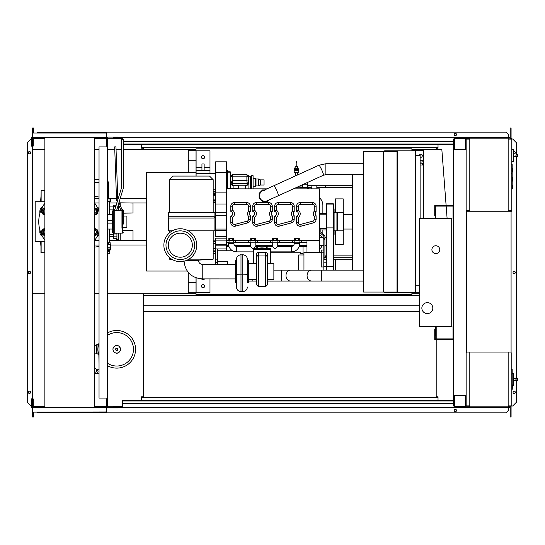 <?xml version="1.0" encoding="UTF-8"?>
<svg xmlns="http://www.w3.org/2000/svg" width="545" height="545" viewBox="0 0 545 545"><rect width="100%" height="100%" fill="white"/><g stroke="black" fill="none" stroke-linecap="round" stroke-linejoin="round"><path stroke-width="0.82" d="M94.741 372.262A1.826 1.71 130.2 0 0 96.07 369.088L97.378 370.191A1.826 1.826 0 0 1 96.199 373.414A1.826 1.826 0 0 1 95.021 372.984A1.826 1.826 0 0 0 96.199 373.414A1.826 1.826 0 0 1 95.021 372.984L94.741 372.746M97.596 372.766A1.826 1.826 0 0 0 97.378 370.191A1.826 1.826 0 0 1 96.199 373.414A1.826 1.826 0 0 0 98.025 371.588M99.033 373.414L99.033 369.762M98.863 355.149L99.033 364.101M512.177 369.496L512.177 374.476M512.177 369.728L511.816 369.728M511.816 375.219L512.177 375.219L512.177 378.087L511.816 378.046M512.177 376.752L511.816 376.752M511.816 380.267L512.177 380.267L512.177 378.4L511.816 378.4M512.177 380.267L512.177 389.525L511.816 389.525M512.177 387.938L511.816 387.938M512.177 387.686L511.816 387.686M512.177 385.69L511.816 385.69M512.177 384.491L511.816 384.491M512.177 383.959L511.816 383.959M512.177 382.42L511.816 382.42M508.158 352.956L511.816 352.956L511.816 405.923L508.158 405.923M508.158 352.043L508.158 406.836L469.804 406.836L469.804 352.043L508.158 352.043M469.804 405.923L466.152 405.923L466.152 352.956L469.804 352.956M513.642 384.075L513.642 374.94M516.83 380.601L515.911 379.511L516.83 378.414L517.75 378.414L517.75 380.601L513.731 380.601M516.83 378.414L513.731 378.414M512.729 385.465L513.642 385.369L513.642 373.516L512.177 373.359M512.729 386.562L512.729 388.026L512.729 386.562M98.434 345.012L97.071 344.515L97.071 354.093L96.288 353.14L94.741 353.14M98.434 353.596L97.071 354.093M94.741 345.469L96.288 345.469L96.288 345.012L96.288 353.596M98.12 345.012L98.12 346.688M98.12 351.92L98.12 353.596M135.562 349.304A18.809 18.809 0 0 0 107.617 332.859A18.809 18.809 0 0 1 135.562 349.304A18.809 18.809 0 0 1 107.617 365.75M107.617 335.291A16.725 16.725 0 0 1 133.47 349.304A16.725 16.725 0 0 1 107.617 363.317M97.936 349.304A18.809 18.809 0 0 1 99.033 342.975A18.809 18.809 0 0 0 99.033 355.633M453.549 326.38L453.004 326.38L453.004 338.895L435.285 338.895L435.285 329.398L434.74 329.398L434.74 339.44L453.549 339.44M453.549 218.62L453.004 218.62L453.004 206.105L435.285 206.105L435.285 215.602L434.74 215.602L434.74 205.56L453.549 205.56M439.76 249.671A3.924 3.924 0 0 1 435.83 253.595A3.924 3.924 0 0 1 431.906 249.671A3.924 3.924 0 0 1 435.83 245.741A3.924 3.924 0 0 1 439.76 249.671M421.857 308.116A5.477 5.477 0 0 1 427.341 302.639A5.477 5.477 0 0 1 432.819 308.116A5.477 5.477 0 0 1 427.341 313.593A5.477 5.477 0 0 1 421.857 308.116M435.83 218.62L451.723 218.62L451.723 326.38L435.83 326.38L435.83 335.516L435.285 335.516L435.285 326.38L419.391 326.38L419.391 218.62L435.285 218.62L435.285 209.484L435.83 209.484L435.83 218.62M108.721 198.891L108.721 183.815A4.108 4.108 0 0 0 107.617 181.015M109.034 198.891L109.034 201.63L110.724 201.63L110.724 198.891L107.617 198.891M109.034 201.63L107.617 201.63M133.014 234.234L133.014 236.612M116.208 238.267L116.208 240.631L118.585 240.631L118.585 233.137M116.937 233.996L113.558 233.996L113.558 238.267L116.937 238.267M116.937 236.843L113.558 236.843M113.558 233.137L113.558 233.996M118.585 239.807L116.937 239.807L116.937 233.137M118.585 240.631L133.014 240.406L133.014 230.44L123.32 230.269M120.227 240.631L120.227 233.137M133.014 206.841L133.014 209.212M116.208 205.131L116.208 202.822L116.916 202.822M115.758 206.603L113.558 206.603L113.558 210.309M114.886 209.45L113.558 209.45M116.194 205.179L113.558 205.179L113.558 206.603M116.937 208.994L116.937 210.309M118.585 210.309L118.585 204.866M123.32 213.177L133.014 213.006L133.014 203.04L120.227 202.822L120.227 205.438M120.227 210.309L120.227 208.64M119.083 202.822L120.227 202.822M107.617 251.313L109.817 251.313L109.804 253.507L107.617 253.507M107.617 250.4L109.817 250.4L107.617 250.366M109.804 250.366L110.458 249.814L107.617 249.814M110.458 249.814L110.635 247.846L107.617 247.846M110.635 247.846L110.635 244.555L107.617 244.555M110.458 247.989L107.617 247.989M110.179 244.555L110.179 242.729L107.617 242.729M108.523 244.555L108.523 242.729M109.817 250.4L109.817 251.313M108.373 250.4L108.373 251.313M109.634 242.729L109.634 236.516L113.558 236.516M109.634 214.417L109.634 201.63M109.634 236.516L109.634 229.029M109.634 206.93L113.558 206.93M109.634 209.123L113.558 209.123M109.634 234.33L113.558 234.33M123.32 227.388L126.896 227.388L126.896 216.065L123.32 216.065M510.719 138.709L511.265 139.077M508.158 139.077L511.816 139.077L511.816 138.164L508.158 138.164L508.158 211.222L466.336 211.222M510.719 139.077L510.719 138.164M469.804 211.222L469.804 138.164L465.784 138.164L465.784 149.671M469.259 139.077L469.259 138.164M459.21 138.709L465.239 138.709L454.646 138.709L454.646 149.119L454.094 149.119L454.005 138.164M465.784 138.709L469.259 138.709M510.719 210.677L511.265 210.309M508.158 210.309L511.816 210.309L511.816 211.222L508.158 211.222M510.719 210.309L510.719 211.222M469.259 210.309L469.259 211.222M466.336 210.677L469.259 210.677M512.177 171.954L512.729 171.954L512.729 168.303L512.177 168.303M512.177 181.083L512.729 181.083L512.729 177.432L512.177 177.432M511.816 210.309L511.816 139.077M469.804 138.164L508.158 138.164M469.804 210.309L466.152 210.309L466.152 139.077L469.804 139.077M513.642 160.06L513.642 150.924M516.83 156.585L515.911 155.489L516.83 154.392L517.75 154.392L517.75 156.585L513.731 156.585M516.83 154.392L517.75 154.392M511.816 161.545L513.642 161.347L513.642 149.494L511.816 149.303M512.729 187.296L512.729 185.831L512.729 187.296M99.033 146.932L99.033 398.068L107.617 398.068L107.617 146.932L99.033 146.932M107.617 146.932L107.617 139.166L106.881 139.166M106.881 146.932L106.881 146.019L106.336 146.019L106.336 138.164L94.741 138.164M106.881 405.834L107.617 405.834L107.617 398.068M94.741 406.836L106.336 406.836L106.336 398.981L106.881 398.981L106.881 398.068M196.016 176.062L196.016 148.846L411.904 148.846L411.904 150.856M196.016 277.807L196.016 294.6L411.904 294.6L411.904 292.59M422.314 155.7A1.458 1.458 0 0 1 422.123 156.429A1.458 1.458 0 0 0 422.123 154.964A1.458 1.458 0 0 1 422.314 155.7M423.594 161.47A6.39 6.39 0 0 1 420.127 162.049A6.39 6.39 0 0 0 423.594 161.47M196.016 293.687L188.291 293.687L188.291 272.439M188.291 172.411L188.291 149.759L196.016 149.759M188.291 292.774L196.016 292.774M411.904 292.774L419.391 292.774M419.391 293.687L411.904 293.687M423.594 150.672L411.904 150.672M196.016 150.672L188.291 150.672M411.904 149.759L423.594 149.759L423.594 218.62M44.874 149.759L32.55 149.759L32.55 293.687L44.874 293.687M94.741 293.687L99.033 293.687M107.617 293.687L188.291 293.687M188.291 149.759L123.32 149.759M121.494 149.759L116.058 149.759M114.777 149.759L107.617 149.759M99.033 149.759L94.741 149.759M420.127 157.158L421.701 157.158L422.545 155.7L421.701 154.235L420.011 154.235L419.275 155.516M418.485 149.759A6.39 6.39 0 0 1 423.227 149.759A6.39 6.39 0 0 0 418.485 149.759M419.405 155.516A1.458 1.458 0 0 1 419.589 154.964A1.458 1.458 0 0 0 419.405 155.516M173.732 149.759A6.39 6.39 0 0 0 168.984 149.759A6.39 6.39 0 0 1 173.732 149.759M423.594 160.72L420.127 160.72M196.016 160.72L188.291 160.72M447.118 218.62L446.164 206.105M446.123 205.56L441.859 149.759L423.594 149.759M512.177 164.747L512.177 169.733M512.177 164.978L511.816 164.978M511.816 170.469L512.177 170.469L512.177 173.337L511.816 173.303M512.177 172.009L511.816 172.009M511.816 175.517L512.177 175.517L512.177 173.657L511.816 173.657M512.177 175.517L512.177 184.775L511.816 184.775M512.177 183.188L511.816 183.188M512.177 182.936L511.816 182.936M512.177 180.94L511.816 180.94M512.177 179.741L511.816 179.741M512.177 179.216L511.816 179.216M512.177 177.677L511.816 177.677M296.473 172.486L294.191 172.486L294.191 170.292L298.755 170.292L298.755 172.486L296.473 172.486M296.691 166.695L296.93 166.457A0.456 0.456 0 0 0 296.473 166A0.456 0.456 0 0 0 296.017 166.457L297.427 166.695L298.299 169.202L294.647 169.202L294.191 170.292M298.299 168.289L294.647 168.289L294.647 169.202M296.93 161.892A0.456 0.456 0 0 1 296.473 162.349A0.456 0.456 0 0 1 296.017 161.892A0.456 0.456 0 0 1 296.473 161.436A0.456 0.456 0 0 1 296.93 161.892L296.923 166.491M296.017 166.457L296.017 161.892M308.524 187.569L308.524 188.849M307.932 185.743L325.42 185.743L325.42 187.569L316.829 187.569L316.829 185.743M311.842 185.743L311.842 187.569L307.816 187.569M316.931 187.569L316.931 188.849M311.447 187.569L311.447 188.849M352.635 185.743L325.42 185.743M293.469 188.849L319.758 188.849L319.758 252.41L318.573 252.594M308.524 252.594L306.978 252.41L306.978 240.352M303.047 246.837L303.047 254.965M397.475 259.713L397.019 259.713M352.635 259.713L333.37 259.713M397.475 270.674L397.019 270.674M318.573 252.41L308.524 252.41M294.572 240.352L294.572 238.526L295.424 238.526L295.424 240.352L298.435 240.352L298.435 238.526L295.424 238.526M298.435 238.526L299.287 238.526L299.287 240.352M319.758 240.352L299.062 240.352L299.062 242.178L292.365 242.178L292.365 240.352M266.995 188.849L226.611 188.849L226.611 242.178L235.74 242.178L235.74 240.352M233.533 240.352L233.533 238.526L229.67 238.526L229.67 240.352L226.611 240.352M228.818 240.352L228.818 238.526L229.67 238.526M295.424 240.352L277.385 240.352L277.371 238.526L273.501 238.526L273.501 240.352L255.469 240.352L255.455 238.526L251.586 238.526L251.586 240.352L233.308 240.352L233.308 242.178M250.734 240.352L250.734 238.526L251.586 238.526M272.65 240.352L272.65 238.526L273.501 238.526M248.527 219.356A1.826 1.826 0 0 1 247.171 221.12L234.936 224.404A1.826 1.826 0 0 1 232.64 222.639L230.808 222.639L230.808 216.229L230.808 222.639A3.652 3.652 0 0 0 235.406 226.168L247.648 222.885A3.652 3.652 0 0 0 250.353 219.356L250.353 215.738A2.555 2.555 0 0 1 250.353 211.821A2.555 2.555 0 0 0 250.353 215.738L248.527 216.454L248.527 219.356L250.353 219.356M230.808 211.331L230.808 206.201L230.808 211.331A2.555 2.555 0 0 1 230.808 216.229L232.64 217.339A4.38 4.38 0 0 0 232.64 210.22L230.808 211.331M246.701 204.375L246.701 202.549A3.652 3.652 0 0 1 250.353 206.201A3.652 3.652 0 0 0 246.701 202.549L234.466 202.549A3.652 3.652 0 0 0 230.808 206.201L232.64 206.201A1.826 1.826 0 0 1 234.466 204.375L246.701 204.375A1.826 1.826 0 0 1 248.527 206.201L248.527 211.099L250.353 211.821L250.353 206.201L248.527 206.201M270.443 219.356A1.826 1.826 0 0 1 269.094 221.12L256.852 224.404A1.826 1.826 0 0 1 254.556 222.639L252.73 222.639L252.73 216.229L252.73 222.639A3.652 3.652 0 0 0 257.329 226.168L269.564 222.885A3.652 3.652 0 0 0 272.268 219.356L272.268 215.738A2.555 2.555 0 0 1 272.268 211.821A2.555 2.555 0 0 0 272.268 215.738L270.443 216.454L270.443 219.356L272.268 219.356M252.73 211.331L252.73 206.201L252.73 211.331A2.555 2.555 0 0 1 252.73 216.229L254.556 217.339A4.38 4.38 0 0 0 254.556 210.22L252.73 211.331M268.617 204.375L268.617 202.549A3.652 3.652 0 0 1 272.268 206.201A3.652 3.652 0 0 0 268.617 202.549L256.382 202.549A3.652 3.652 0 0 0 252.73 206.201L254.556 206.201A1.826 1.826 0 0 1 256.382 204.375L268.617 204.375A1.826 1.826 0 0 1 270.443 206.201L270.443 211.099L272.268 211.821L272.268 206.201L270.443 206.201M292.365 219.356A1.826 1.826 0 0 1 291.01 221.12L278.774 224.404A1.826 1.826 0 0 1 276.472 222.639L274.646 222.639L274.646 216.229L274.646 222.639A3.652 3.652 0 0 0 279.244 226.168L291.48 222.885A3.652 3.652 0 0 0 294.191 219.356L294.191 215.738A2.555 2.555 0 0 1 294.191 211.821A2.555 2.555 0 0 0 294.191 215.738L292.365 216.454L292.365 219.356L294.191 219.356M274.646 211.331L274.646 206.201L274.646 211.331A2.555 2.555 0 0 1 274.646 216.229L276.472 217.339A4.38 4.38 0 0 0 276.472 210.22L274.646 211.331M290.54 204.375L290.54 202.549A3.652 3.652 0 0 1 294.191 206.201A3.652 3.652 0 0 0 290.54 202.549L278.297 202.549A3.652 3.652 0 0 0 274.646 206.201L276.472 206.201A1.826 1.826 0 0 1 278.297 204.375L290.54 204.375A1.826 1.826 0 0 1 292.365 206.201L292.365 211.099L294.191 211.821L294.191 206.201L292.365 206.201M314.281 219.356A1.826 1.826 0 0 1 312.925 221.12L300.69 224.404A1.826 1.826 0 0 1 298.387 222.639L298.387 217.339A4.38 4.38 0 0 0 298.387 210.22L298.387 206.201A1.826 1.826 0 0 1 300.22 204.375L312.455 204.375L312.455 202.549A3.652 3.652 0 0 1 316.107 206.201A3.652 3.652 0 0 0 312.455 202.549L300.22 202.549A3.652 3.652 0 0 0 296.562 206.201L296.562 211.331A2.555 2.555 0 0 1 296.562 216.229L296.562 222.639A3.652 3.652 0 0 0 301.16 226.168L313.402 222.885A3.652 3.652 0 0 0 316.107 219.356L316.107 215.738A2.555 2.555 0 0 1 316.107 211.821A2.555 2.555 0 0 0 316.107 215.738L314.281 216.454L314.281 219.356L316.107 219.356M269.087 199.933L267.384 201.63L262.547 201.63L259.12 198.21L259.12 193.366L262.547 189.946L264.584 189.946M262.697 190.798L273.822 185.743A5.477 0.634 -114.5 0 1 276.669 190.471A5.477 0.634 -114.5 0 1 278.393 195.165A5.477 0.634 -114.5 0 1 278.359 195.716L267.234 200.778A5.477 5.477 0 0 1 259.979 198.053A5.477 5.477 0 0 1 264.965 190.307M267.234 200.778A5.477 5.477 0 0 1 264.965 201.269M363.597 174.693L325.869 174.693L325.869 163.732L363.597 163.732M298.435 240.352L299.062 240.352M273.501 240.352L276.519 240.352L276.519 238.526M276.519 240.352L277.385 240.352M251.586 240.352L254.604 240.352L254.604 238.526M254.604 240.352L255.469 240.352M301.399 240.352L301.399 242.178L299.062 242.178M301.494 240.352L301.399 242.178M279.578 240.352L279.578 242.178L270.443 242.178L270.443 240.352M279.483 240.352L279.483 242.178M257.662 240.352L257.662 242.178L248.527 242.178L248.527 240.352M257.567 240.352L257.567 242.178M292.461 240.352L292.461 242.178M299.668 242.178L299.668 243.642A8.216 8.216 0 0 1 291.452 251.858L270.443 251.858M294.191 242.178L294.191 243.642A2.739 2.739 0 0 1 291.452 246.381L277.752 246.381L275.014 249.12L272.268 246.381L265.776 246.177A1.826 1.581 -70.7 0 0 265.177 246.108L267.432 246.429L266.784 248.704M267.35 246.422L265.177 246.749A3.652 0.681 180 0 1 261.954 247.11A3.652 0.681 180 0 1 258.732 246.749A1.826 1.581 109.3 0 0 257.124 248.534M272.268 246.381L272.268 242.178M277.752 246.381L277.752 242.178M265.776 246.177L258.126 246.177A1.826 1.581 70.7 0 1 258.732 246.108A3.652 0.681 180 0 1 261.954 245.747A3.652 0.681 180 0 1 265.177 246.108M257.117 248.704L256.559 246.422M258.732 246.749L255.837 246.381L253.684 248.534M253.459 251.858L236.653 251.858A8.216 8.216 0 0 1 228.437 243.642L228.437 242.178M253.459 248.758L253.091 249.12L250.353 246.381L236.653 246.381A2.739 2.739 0 0 1 233.914 243.642L233.914 242.178M250.353 246.381L250.353 242.178M255.837 246.381L255.837 242.178M266.778 248.534A1.826 1.581 -109.3 0 0 265.177 246.749M253.459 263.746L253.459 248.534L270.443 248.534L270.443 263.746M253.459 249.358L270.443 249.358M256.518 261.321L256.518 254.127A1.826 1.799 -0 0 1 258.344 252.321L265.653 252.321A1.826 1.799 -0 0 1 267.479 254.127L267.479 263.746L273.869 263.746L273.869 279.456L267.479 279.456M267.479 284.551L267.479 254.127M267.479 256.831L265.653 255.026L265.653 286.595L267.479 284.769M256.518 254.127L256.518 256.831L258.344 255.026L258.344 252.321M256.518 256.831L256.518 284.551M248.302 263.746L256.518 263.746M248.302 279.456L256.518 279.456M248.302 282.562L248.302 260.646L247.389 260.646L247.389 282.562L248.302 282.562M247.389 282.562L247.389 260.646M363.597 270.122L311.822 270.122A5.477 4.748 -90 0 0 307.08 275.606A5.477 4.748 -90 0 0 311.822 281.084L281.24 281.084L281.24 270.122L273.869 270.122M281.24 281.084L267.479 281.084M256.518 281.084L252.866 281.084L252.866 279.456M311.822 270.122L290.73 270.122A5.477 4.748 -90 0 0 285.989 275.606A5.477 4.748 -90 0 0 290.73 281.084M363.597 281.084L321.312 281.084L321.312 270.122M236.428 282.562L235.515 282.562L235.515 260.646L236.428 260.646L236.428 259.318L236.428 286.868M236.428 260.646L236.428 274.224A4.564 0.613 180 0 0 240.992 274.837L240.992 254.876L242.818 254.876L242.818 274.837A4.564 0.613 0 0 0 247.389 274.224M185.968 260.626L198.571 260.633A3.652 3.652 0 0 0 202.222 264.284L202.222 278.897L235.515 278.911L235.515 271.601M270.538 240.352L270.538 242.178M248.622 240.352L248.622 242.178M229.67 240.352L232.681 240.352L232.681 238.526M232.681 240.352L233.308 240.352M235.644 240.352L235.644 242.178M226.706 240.352L226.706 242.178M213.184 230.855L213.184 259.168L199.306 260.081L187.282 260.081M213.184 259.168L188.965 259.168M171.648 259.168L169.352 259.168L169.352 257.444M163.868 245.196A16.439 16.439 0 0 0 180.306 261.634A16.439 16.439 0 0 0 196.745 245.196A16.439 16.439 0 0 0 180.306 228.757A16.439 16.439 0 0 0 163.868 245.196M194.64 245.196A14.327 14.327 0 0 0 180.306 230.862A14.327 14.327 0 0 0 165.98 245.196A14.327 14.327 0 0 0 180.306 259.522A14.327 14.327 0 0 0 194.64 245.196M168.296 245.196A12.01 12.01 0 0 0 186.315 255.598A12.01 12.01 0 0 0 186.315 234.793A12.01 12.01 0 0 0 168.296 245.196M168.439 216.242L168.439 212.591L215.139 212.591L215.139 230.855L188.352 230.855M168.439 218.068L168.439 230.855L172.268 230.855M214.28 218.068L168.255 218.068L168.255 216.242L214.28 216.242L214.28 218.068M169.352 179.714L173.003 176.062L209.532 176.062L213.184 179.714L169.352 179.714L169.352 212.591M215.65 243.397L215.65 240.904L213.184 240.904M226.611 238.165L215.65 238.165L215.65 240.904L226.611 240.904M215.65 202.549L213.184 202.549M226.611 236.332L215.65 236.332L215.65 161.817L226.611 161.817L226.611 188.849M209.989 173.324L196.105 173.324L196.105 150.856L209.989 150.856L209.989 173.324L215.65 173.324M204.143 167.635L209.989 167.635M201.95 170.585L201.95 163.984L204.143 163.984L204.143 170.585M196.105 167.635L201.95 167.635M203.047 155.7A1.553 1.553 0 0 1 204.6 157.246A1.553 1.553 0 0 1 203.047 158.799A1.553 1.553 0 0 1 201.493 157.246A1.553 1.553 0 0 1 203.047 155.7M196.105 170.585L209.989 170.585M324.909 255.878L326.428 255.878M326.428 257.703L324.909 257.703M325.42 257.703L325.42 255.878M226.611 242.178L226.611 250.768M226.611 242.362L228.437 242.362M233.914 242.362L250.353 242.362M255.837 242.362L272.268 242.362M277.752 242.362L294.191 242.362M299.668 242.362L306.978 242.362M322.177 245.468A10.048 10.048 0 0 1 319.758 249.079M319.758 198.026A10.048 10.048 0 0 1 322.865 205.288L322.865 213.504M322.865 229.942L322.865 233.928M303.047 253.691L300.581 253.691L300.581 252.771L270.443 252.771M326.428 233.417L326.428 249.487M333.458 235.052L333.37 249.487M333.826 234.895L333.826 249.12L333.458 249.487M333.37 270.122L333.37 203.823L326.428 203.823L326.428 270.122M333.37 235.059A0.729 0.729 0 0 0 334.099 234.33L334.099 209.123A0.729 0.729 0 0 0 333.37 208.388M333.37 268.297L333.37 260.994M319.758 235.024L323.812 238.465L323.812 259.556L324.909 259.556L324.909 235.658L320.855 232.218L320.855 228.737L319.758 228.737M319.758 232.606L323.812 236.046L323.812 238.465L324.909 238.465M334.099 221.726L334.099 230.855L336.926 230.855L336.926 212.591L334.099 212.591M337.478 221.726L337.478 230.855L343.507 230.855L343.507 212.591L337.478 212.591L337.478 221.726M352.635 174.693L352.635 270.122M335.379 230.855L335.379 244.555L343.227 244.555L343.227 230.855M343.227 212.591L343.227 198.891L335.379 198.891L335.379 212.591M307.387 182.521L307.387 184.83L302.305 184.83M300.881 185.477A1.826 1.826 0 0 1 299.171 187.936A1.826 1.826 0 0 1 297.57 186.983M307.387 188.849L307.387 187.385L300.472 187.385L299.171 187.936M298.469 187.793L296.684 187.385M302.216 184.871A3.29 3.29 0 0 1 302.196 187.385M307.387 183.965A8.495 8.495 0 0 1 307.387 188.25M307.496 188.849A8.768 8.768 0 0 0 307.387 183.059M307.387 183.331A8.679 8.679 0 0 1 307.4 188.849M215.65 189.796L213.184 189.796M215.65 264.291L215.65 243.52L213.184 243.52M196.105 277.841L196.105 292.59L209.989 292.59L209.989 278.904M201.95 278.897L201.95 279.469L204.143 279.469L204.143 278.897M203.047 287.753A1.553 1.553 0 0 1 201.493 286.2A1.553 1.553 0 0 1 203.047 284.647A1.553 1.553 0 0 1 204.6 286.2A1.553 1.553 0 0 1 203.047 287.753M217.475 264.291L217.475 248.936M232.558 250.768L217.475 250.768M227.524 264.291L227.524 261.648L217.475 261.648M213.184 253.65L215.65 253.65M196.105 173.324L196.105 176.062M298.387 210.22L296.562 211.331M298.387 217.339L296.562 216.229M314.281 211.099L316.107 211.821L316.107 206.201L314.281 206.201L314.281 211.099A4.38 4.38 0 0 0 314.281 216.454M227.524 188.849L227.524 170.129L226.611 170.129M227.524 188.509L230.263 188.509L230.263 171.804L227.524 171.804M227.524 172.813L230.263 172.813M230.263 188.849L230.263 188.509M230.63 182.452L230.63 178.706M238.485 185.62L233.914 185.62L233.914 188.481L238.485 188.481M237.566 188.849L237.566 188.481M245.42 188.849L245.42 185.239L238.485 185.239L238.485 188.849M248.384 175.449A1.826 1.764 180 0 1 248.895 176.675L248.895 181.614A1.826 1.764 180 0 1 247.069 183.379L232.456 183.379A1.826 1.764 180 0 1 230.63 181.614L230.63 176.675A1.826 1.764 180 0 1 231.141 175.449M230.63 181.614L230.63 183.645L232.456 185.702L233.914 185.62M248.895 181.614L248.895 183.358L247.069 185.423L245.42 185.423M248.711 176.437L248.711 181.383L246.885 180.729L247.069 182.97A1.642 1.587 0 0 0 248.711 181.383L248.711 181.614A1.642 1.587 180 0 1 247.069 183.202L232.456 183.202A1.642 1.587 180 0 1 230.808 181.614L230.808 181.383A1.642 1.587 0 0 0 232.456 182.97L232.64 180.729L230.808 181.383L230.808 176.437L232.64 176.144L232.463 174.788L247.062 174.788L246.885 176.144L248.711 176.437L247.069 174.85M248.895 183.358L248.895 188.849L250.904 188.849M250.536 188.665L250.536 176.246L248.895 176.246L248.895 175.878L248.895 178.419M250.536 176.246L251.633 175.694L251.633 188.849M251.633 175.694L253.091 175.694L253.091 188.849M253.091 178.617L255.285 178.617L255.285 186.288L253.091 186.288M255.285 178.617L256.014 178.985L256.014 185.927L255.285 186.288M256.014 178.985L258.575 178.985L258.575 185.927L256.014 185.927M258.575 178.985L260.401 179.898L260.401 185.014L258.575 185.927M260.401 179.898L264.053 179.898L264.053 185.014L260.401 185.014M215.65 172.227L226.611 172.227M215.65 245.182L226.611 245.182M215.65 244.187L226.611 244.187M215.65 230.31L226.611 230.31M215.65 229.043L226.611 229.043M215.65 215.2L226.611 215.2M215.65 212.775L226.611 212.775M215.65 204.007L226.611 204.007M215.65 192.133L226.611 192.133M215.65 195.28L213.184 195.28M213.184 248.173L215.65 248.173M323.137 270.122L323.137 266.961L323.812 266.961L323.812 259.515M303.96 270.122L303.96 252.594L321.257 252.594M321.257 250.046L321.257 266.961L323.137 266.961M303.96 254.965L298.667 254.965L298.667 270.122M333.37 255.878L352.635 255.878M325.42 187.569L352.635 187.569M397.019 278.434L397.475 278.434M397.475 280.259L397.019 280.259M397.019 281.179L397.475 281.179M397.019 287.569L397.475 287.569M352.635 257.703L333.37 257.703M397.475 292.045L397.475 151.408L384.6 151.408L384.6 150.856L415.556 150.856L415.556 292.59L384.6 292.59L384.6 292.045L397.475 292.045M420.127 165.012L422.682 165.012L422.682 163.187L420.127 163.187M397.019 165.012L397.475 165.012M397.475 163.187L397.019 163.187M397.019 162.274L397.475 162.274M415.556 155.516L420.127 155.516L420.127 218.62M415.556 285.192L419.391 285.192M383.503 151.408L363.597 151.408L363.597 292.045L383.503 292.045L383.503 151.408L384.6 151.408M384.6 292.045L383.503 292.045M397.019 292.045L397.019 151.408M397.019 155.877L397.475 155.877M196.016 172.411L146.516 172.411L146.516 271.042L187.214 271.042M146.516 203.006L130.691 203.006M116.208 203.006L109.634 203.006M99.033 203.006L94.741 203.006M146.516 198.434L120.166 198.434M118.258 198.434L117.761 198.434M116.48 198.434L108.721 198.434M99.033 198.434L94.741 198.434M146.516 245.012L110.635 245.012M99.033 245.012L94.741 245.012M146.516 240.447L130.691 240.447M116.208 240.447L109.634 240.447M99.033 240.447L94.741 240.447M44.785 201.718L44.785 190.675L41.134 190.675L41.134 201.718M44.785 241.735L44.785 252.771L40.95 252.594L40.95 241.735M40.95 196.881L40.582 201.718M40.95 246.565L40.582 241.735M40.95 200.662L41.134 190.675M40.95 245.741L40.95 247.743M40.95 196.704L40.95 197.712M44.874 209.587A1.826 1.826 0 0 0 43.089 211.412A1.826 1.826 0 0 0 44.874 213.238M44.874 213.061A1.642 1.642 0 0 1 43.273 211.412A1.642 1.642 0 0 1 44.874 209.771M44.874 208.674A2.739 2.739 0 0 0 42.544 210.043L43.334 208.674L44.915 208.674M44.915 214.151L43.334 214.151L42.544 212.782A2.739 2.739 0 0 0 44.874 214.151M42.544 212.782L41.754 211.412L42.544 210.043A2.739 2.739 0 0 0 42.544 212.782M44.874 214.791A3.379 3.379 0 0 1 41.536 211.412A3.379 3.379 0 0 1 44.874 208.033M44.874 230.208A1.826 1.826 0 0 0 43.089 232.034A1.826 1.826 0 0 0 44.874 233.859M44.874 233.676A1.642 1.642 0 0 1 43.273 232.034A1.642 1.642 0 0 1 44.874 230.392M44.874 229.295A2.739 2.739 0 0 0 42.544 230.664L43.334 229.295L44.915 229.295M44.915 234.772L43.334 234.772L42.544 233.403A2.739 2.739 0 0 0 44.874 234.772M42.544 233.403L41.754 232.034L42.544 230.664A2.739 2.739 0 0 0 42.544 233.403M44.874 235.413A3.379 3.379 0 0 1 41.536 232.034A3.379 3.379 0 0 1 44.874 228.655M94.741 213.238A1.826 1.826 0 0 0 96.526 211.412A1.826 1.826 0 0 0 94.741 209.587M94.741 209.771A1.642 1.642 0 0 1 96.342 211.412A1.642 1.642 0 0 1 94.741 213.061M94.694 208.674L96.281 208.674L97.071 210.043A2.739 2.739 0 0 0 94.741 208.674M97.862 211.412L97.071 212.782A2.739 2.739 0 0 0 97.071 210.043L97.862 211.412M94.741 214.151A2.739 2.739 0 0 0 97.071 212.782L96.281 214.151L94.694 214.151M94.741 208.033A3.379 3.379 0 0 1 98.073 211.412A3.379 3.379 0 0 1 94.741 214.791M94.741 233.859A1.826 1.826 0 0 0 96.526 232.034A1.826 1.826 0 0 0 94.741 230.208M94.741 230.392A1.642 1.642 0 0 1 96.342 232.034A1.642 1.642 0 0 1 94.741 233.676M94.694 229.295L96.281 229.295L97.071 230.664A2.739 2.739 0 0 0 94.741 229.295M97.862 232.034L97.071 233.403A2.739 2.739 0 0 0 97.071 230.664L97.862 232.034M94.741 234.772A2.739 2.739 0 0 0 97.071 233.403L96.281 234.772L94.694 234.772M94.741 228.655A3.379 3.379 0 0 1 98.073 232.034A3.379 3.379 0 0 1 94.741 235.413M44.874 201.718L35.187 201.718L35.187 241.735L44.874 241.735M121.951 210.384L120.99 210.384L118.36 204.355M118.933 202.474L121.951 209.396L121.951 224.458L123.32 224.084L123.32 210.309L122.407 209.396L122.407 233.137L114.736 233.137L114.736 209.941L121.494 187.841L121.494 139.534L123.32 139.534L123.32 188.114L116.562 210.643L114.736 210.643L114.736 233.137L113.278 233.137L112.365 232.225L112.365 229.029L107.617 229.029M117.236 201.779L116.541 200.185L114.682 146.884L115.956 146.837L117.809 199.899M123.32 210.309L123.32 224.084M121.951 224.458L121.951 228.273L122.407 228.273A0.913 0.525 0 0 0 123.32 227.749M114.736 210.309L113.278 210.309L113.278 233.137M107.617 214.417L112.365 214.417L112.365 211.222L112.365 232.225M42.483 206.971A5.062 5.062 0 0 0 39.853 211.412L39.853 213.545M99.033 234.657A5.062 5.062 0 0 1 97.126 236.476A5.062 5.062 0 0 0 99.033 234.657M112.365 214.417L112.365 220.316L107.617 220.316M107.617 223.13L112.365 223.13L112.365 229.029M97.126 206.971A5.062 5.062 0 0 1 99.033 208.796M39.853 229.901L39.853 232.034A5.062 5.062 0 0 0 42.483 236.476M99.033 232.218A31.051 31.051 0 0 1 94.741 240.229M44.874 240.229A31.051 31.051 0 0 1 44.874 203.217M94.741 203.217A31.051 31.051 0 0 1 99.033 211.228M106.793 133.048L32.823 133.048L32.823 137.435L106.793 137.435L106.609 132.864L49.254 132.864M94.741 407.387L94.741 137.613M44.874 407.387L44.874 137.613M75.823 407.387L63.472 407.387M48.069 137.613L49.254 137.613M59.044 407.387L40.868 407.387M103.495 132.864L98.747 132.864M90.674 407.387L80.571 407.387M106.793 411.952L33.007 412.136L106.609 412.136L106.609 407.387L38.491 407.387M32.823 411.952L32.823 407.565L106.793 407.565M69.808 132.864L38.491 132.864M40.868 132.864L48.069 132.864M32.823 137.435L106.793 137.435M453.549 400.991L122.502 400.991L122.502 400.446L453.549 400.446M453.549 403.729L122.502 403.729L122.502 400.991M122.502 403.729L122.502 407.387L113.278 407.387L113.278 406.836L122.502 406.836M122.502 407.387L463.23 407.387L463.23 406.836M454.094 395.329L454.005 406.836M454.005 407.387L454.005 405.739M107.065 407.387L107.065 405.834M106.881 398.981L106.881 407.387L118.027 407.387L118.027 407.933L106.793 407.933M32.823 407.933L31.63 407.933L31.63 398.804L32.182 398.804L32.182 407.387M31.63 405.923L32.182 405.923M107.617 407.387L107.617 405.834M36.386 407.387L36.386 406.836L33.279 406.836L33.279 398.981L32.727 398.981L32.727 407.387M36.386 406.836L44.874 406.836M37.38 407.387L37.38 406.836M98.747 407.387L95.103 407.387M102.235 407.387L102.235 406.836M103.23 407.387L103.23 406.836M453.549 144.009L123.32 144.009M123.32 144.554L453.549 144.554M453.549 141.271L123.32 141.271M122.502 139.534L122.502 137.613L113.278 137.613L113.278 138.164L122.502 138.164M122.502 137.613L463.23 137.613L463.23 138.164M454.005 137.613L454.005 139.261M107.065 137.613L107.065 139.166M32.823 137.067L31.63 137.067L31.63 146.196L32.182 146.196L32.182 137.613M31.63 139.077L32.182 139.077M106.793 137.067L118.027 137.067L118.027 137.613M107.617 137.613L107.617 139.166M36.386 137.613L36.386 138.164L33.279 138.164L33.279 146.019L32.727 146.019L32.727 137.613M106.881 137.613L106.881 146.019M36.386 138.164L44.874 138.164M37.38 137.613L37.38 138.164M102.235 137.613L102.235 138.164M103.23 137.613L103.23 138.164M30.581 152.682A1.145 1.145 0 0 1 29.444 153.826A1.145 1.145 0 0 1 28.299 152.682A1.145 1.145 0 0 1 29.444 151.544A1.145 1.145 0 0 1 30.581 152.682M30.581 392.318A1.145 1.145 0 0 1 29.444 393.456A1.145 1.145 0 0 1 28.299 392.318A1.145 1.145 0 0 1 29.444 391.174A1.145 1.145 0 0 1 30.581 392.318M30.581 272.5A1.145 1.145 0 0 1 29.444 273.644A1.145 1.145 0 0 1 28.299 272.5A1.145 1.145 0 0 1 29.444 271.356A1.145 1.145 0 0 1 30.581 272.5M31.63 406.018L30.997 406.018L27.25 402.271L27.25 142.729L30.997 138.982L31.63 138.982M32.55 406.018L32.182 406.018M32.182 138.982L32.55 138.982M33.463 412.136L33.463 416.973L32.55 416.973L32.55 407.933M32.55 407.387L32.727 406.291M32.55 137.613L32.55 149.759M32.55 293.687L32.55 406.291M33.463 132.864L33.463 128.027L32.55 128.027L32.55 137.067M141.584 144.554L141.584 148.206L143.417 148.206L143.417 149.759M141.584 400.446L141.584 396.794L143.417 396.794L143.417 293.687M33.463 406.291L33.463 406.836M33.279 406.291L44.874 406.291M94.741 406.291L106.336 406.291M107.617 406.291L122.502 406.291M33.463 138.709L33.463 138.164M33.279 138.709L44.874 138.709M94.741 138.709L106.336 138.709M107.617 138.709L122.502 138.709M513.731 153.731A1.145 1.145 0 0 0 515.332 152.682A1.145 1.145 0 0 0 513.731 151.639M515.332 392.318A1.145 1.145 0 0 0 514.187 391.174A1.145 1.145 0 0 0 513.049 392.318A1.145 1.145 0 0 0 514.187 393.456A1.145 1.145 0 0 0 515.332 392.318M515.332 272.5A1.145 1.145 0 0 0 514.187 271.356A1.145 1.145 0 0 0 513.049 272.5A1.145 1.145 0 0 0 514.187 273.644A1.145 1.145 0 0 0 515.332 272.5M456.519 410.487A1.145 1.145 0 0 0 455.375 409.35A1.145 1.145 0 0 0 454.237 410.487A1.145 1.145 0 0 0 455.375 411.632A1.145 1.145 0 0 0 456.519 410.487M454.237 134.513A1.145 1.145 0 0 1 455.375 133.368A1.145 1.145 0 0 1 456.519 134.513A1.145 1.145 0 0 1 455.375 135.65A1.145 1.145 0 0 1 454.237 134.513M463.23 137.613L508.71 137.613L508.71 138.164M34.921 406.836L34.921 406.291M143.417 295.785L419.391 295.785M454.094 406.836L465.784 406.836L465.784 395.881L465.239 395.881L465.239 406.291L454.646 406.291L454.646 395.881L454.094 395.881M466.336 352.956L466.336 210.309M466.152 149.671L453.549 149.671L453.549 395.329L466.152 395.329M465.784 395.329L465.784 395.881M465.784 403.913L466.152 403.913M465.784 141.087L466.152 141.087M454.094 405.739L453.549 405.739L453.549 395.329M453.549 149.671L453.549 139.261L454.094 139.261M454.094 149.119L454.094 149.671M454.094 138.164L465.784 138.164M465.784 149.119L465.239 149.119L465.239 138.709M436.198 149.759L436.198 148.206L438.023 148.206L438.023 144.554M438.023 400.446L438.023 396.794L436.198 396.794L436.198 339.44M436.198 338.895L436.198 326.38M511.081 405.923L511.081 406.291L508.158 406.291M469.804 406.291L465.784 406.291M511.081 138.709L511.081 139.077M511.081 210.309L511.081 210.677M511.081 211.222L511.081 352.956M141.584 397.339L438.023 397.339M463.23 407.387L508.71 407.387L508.71 406.291M508.71 406.836L509.623 406.836L509.623 406.291M34.921 138.164L34.921 138.709M141.584 147.661L438.023 147.661M34.008 138.709L34.008 138.164M510.168 137.613L508.71 137.613L508.71 134.874L505.971 132.135L37.66 132.135L36.931 132.864M510.168 406.291L510.168 416.973L511.081 416.973L511.081 406.291M510.168 138.164L510.168 128.027L511.081 128.027L511.081 138.164M34.008 406.291L34.008 406.836M510.168 407.387L508.71 407.387L508.71 410.126L505.971 412.865L37.66 412.865L36.931 412.136M511.081 406.018L512.634 406.018L516.381 402.271L516.381 380.601M516.381 378.414L516.381 156.585M516.381 154.392L516.381 142.729L512.634 138.982L511.816 138.982M188.291 282.637L196.016 282.637M143.417 305.834L419.391 305.834M143.417 311.311L419.391 311.311M512.177 374.708L511.816 374.708M512.177 373.55L511.816 373.55M512.177 371.499L511.816 371.499M512.177 379.334L511.816 379.334M512.177 380.383L511.816 380.383M512.177 384.92L512.545 384.92L512.729 388.026M120.513 349.304A3.767 3.767 0 0 1 116.746 353.071A3.767 3.767 0 0 1 112.985 349.304A3.767 3.767 0 0 1 116.746 345.537A3.767 3.767 0 0 1 120.513 349.304M117.911 349.304A1.165 1.165 0 0 1 116.746 350.469A1.165 1.165 0 0 1 115.588 349.304A1.165 1.165 0 0 1 116.746 348.139A1.165 1.165 0 0 1 117.911 349.304M117.713 349.304A0.967 0.967 0 0 1 116.746 350.272A0.967 0.967 0 0 1 115.778 349.304A0.967 0.967 0 0 1 116.746 348.337A0.967 0.967 0 0 1 117.713 349.304M108.721 183.815L107.617 183.815M511.816 185.654L512.545 185.654L512.729 188.754M512.177 169.965L511.816 169.965M512.177 168.8L511.816 168.8M512.177 166.75L511.816 166.75M512.177 174.591L511.816 174.591M512.177 175.64L511.816 175.64M294.647 168.289L295.519 166.695L296.255 166.695M335.468 270.122L335.468 259.713M278.359 195.716L323.458 175.211A5.477 0.634 -114.5 0 0 323.532 174.993A5.477 0.634 -114.5 0 0 323.492 174.659A5.477 0.634 -114.5 0 0 321.271 168.909A5.477 0.634 -114.5 0 0 318.92 165.237L325.869 163.732M277.146 240.352L277.146 242.178M255.23 240.352L255.23 242.178M294.797 240.352L294.797 242.178M299.668 243.642L294.191 243.642M291.452 251.858L291.452 246.381M256.47 246.429L258.732 246.108M236.653 251.858L236.653 246.381M228.437 243.642L233.914 243.642M265.653 252.321L265.653 255.026L258.344 255.026L258.344 286.595L256.518 284.769M247.389 259.406A4.564 4.53 180 0 0 242.818 254.876L242.818 254.753C245.591 255.019 247.117 256.545 247.389 259.318M236.428 287.004C236.7 289.783 238.22 291.303 240.992 291.575L240.992 274.837L242.818 274.837L242.818 291.575C245.591 291.303 247.117 289.783 247.389 287.004M236.428 259.406A4.564 4.53 180 0 1 240.992 254.876L242.818 254.753M272.875 240.352L272.875 242.178M250.959 240.352L250.959 242.178M229.043 240.352L229.043 242.178M213.184 201.97L215.65 201.97M213.184 241.483L215.65 241.483M333.37 204.927L326.428 204.927M333.37 227.885L326.428 227.885M333.37 266.655L326.428 266.655M215.65 262.595L217.475 262.595M215.65 259.147L217.475 259.147M232.64 210.22L232.64 206.201M234.466 202.549L234.466 204.375M248.527 211.099A4.38 4.38 0 0 0 248.527 216.454M247.171 221.12L247.648 222.885M234.936 224.404L235.406 226.168M232.64 222.639L232.64 217.339M254.556 210.22L254.556 206.201M256.382 202.549L256.382 204.375M270.443 211.099A4.38 4.38 0 0 0 270.443 216.454M269.094 221.12L269.564 222.885M256.852 224.404L257.329 226.168M254.556 222.639L254.556 217.339M276.472 210.22L276.472 206.201M278.297 202.549L278.297 204.375M292.365 211.099A4.38 4.38 0 0 0 292.365 216.454M291.01 221.12L291.48 222.885M278.774 224.404L279.244 226.168M276.472 222.639L276.472 217.339M296.562 206.201L298.387 206.201M300.22 202.549L300.22 204.375M312.455 204.375A1.826 1.826 0 0 1 314.281 206.201M312.925 221.12L313.402 222.885M300.69 224.404L301.16 226.168M298.387 222.639L296.562 222.639M226.611 245.454L228.641 245.454M234.602 245.454L250.353 245.454M255.837 245.454L272.268 245.454M277.752 245.454L293.503 245.454M299.464 245.454L306.978 245.454M232.456 183.379L232.456 185.702M247.069 183.379L247.069 185.423M232.64 180.729L232.64 176.144L246.885 176.144L246.885 180.729L232.64 180.729M232.456 174.85A1.642 1.587 0 0 0 230.808 176.437L232.463 174.788M232.456 183.202L247.069 183.202M213.184 200.383L215.65 200.383M213.184 192.017L215.65 192.017M213.184 194.599L215.65 194.599M213.184 193.311L215.65 193.311M213.184 248.847L215.65 248.847M213.184 250.135L215.65 250.135M213.184 251.429L215.65 251.429M213.184 243.063L215.65 243.063M323.812 239.228L324.909 239.228M323.812 257.519L324.909 257.519M323.812 252.832L321.257 252.832M41.134 241.735L41.134 252.771M98.938 369.762L96.199 369.762M96.07 369.088L94.741 367.964M98.938 373.414L96.199 373.414M511.564 369.353L512.177 369.353M511.564 374.851L512.177 374.851M511.564 378.087L512.177 378.087M512.177 388.21L512.545 388.21M97.071 344.515L96.288 345.012M112.951 349.304C112.767 352.554 118.674 356.171 120.547 349.304C118.674 342.43 112.767 346.055 112.951 349.304M99.033 179.707L94.741 179.707M94.741 182.446L99.033 182.446M511.816 188.938L512.545 188.938M511.564 164.61L512.177 164.61M511.564 170.101L512.177 170.101M511.564 173.337L512.177 173.337M295.376 175.94L295.376 172.486M297.57 174.945L297.57 172.486M298.299 169.202L298.755 170.292M297.427 166.695L297.025 166.457M295.519 166.695L295.921 166.457M319.758 213.504L326.428 213.504M319.758 214.784L326.428 214.784M319.758 237.429L322.599 237.429M324.909 237.429L326.332 237.429M326.428 259.713L323.812 259.713M325.869 174.693L323.458 175.211M273.822 185.743L318.92 165.237M258.132 246.177L256.497 246.381M265.653 286.595L258.344 286.595M252.866 281.084L248.302 281.084M311.822 281.084L321.312 281.084M281.24 270.122L290.73 270.122M240.992 254.753C238.22 255.019 236.7 256.545 236.428 259.318M240.992 291.575L242.818 291.575M235.515 264.298L202.222 264.284M202.222 278.897C191.234 277.923 185.15 271.832 183.965 260.626M198.571 260.633L198.571 260.081M169.352 230.855L169.352 232.94M171.927 259.338L169.352 259.168M214.096 218.068L214.096 230.855M214.096 212.591L214.096 216.242M213.184 179.714L213.184 212.591M226.611 246.837L229.084 246.837M299.021 246.837L306.978 246.837M319.758 245.468L323.812 245.468M324.909 245.468L326.332 245.468M333.37 203.823L326.428 203.823M319.758 228.662L326.428 228.662M336.926 214.784L337.478 214.784M336.926 228.662L337.478 228.662M343.507 214.417L352.635 214.417M343.507 229.029L352.635 229.029M320.855 229.942L326.428 229.942M323.812 262.819L326.428 262.819M226.611 246.565L228.975 246.565M299.13 246.565L306.978 246.565M230.263 176.948L230.63 176.9M230.263 187.957L233.914 188.481M215.65 248.936L226.611 248.936M213.184 199.926L215.65 199.926M213.184 191.751L215.65 191.751M213.184 251.695L215.65 251.695M323.812 250.005L321.257 250.005M323.812 266.471L326.428 266.471M99.033 246.415L94.741 247.13M99.033 197.038L94.741 196.323M116.562 210.309L120.956 210.309M122.407 233.137L123.32 232.225M122.407 209.396L121.951 209.396M113.278 210.309L112.365 211.222"/></g></svg>
